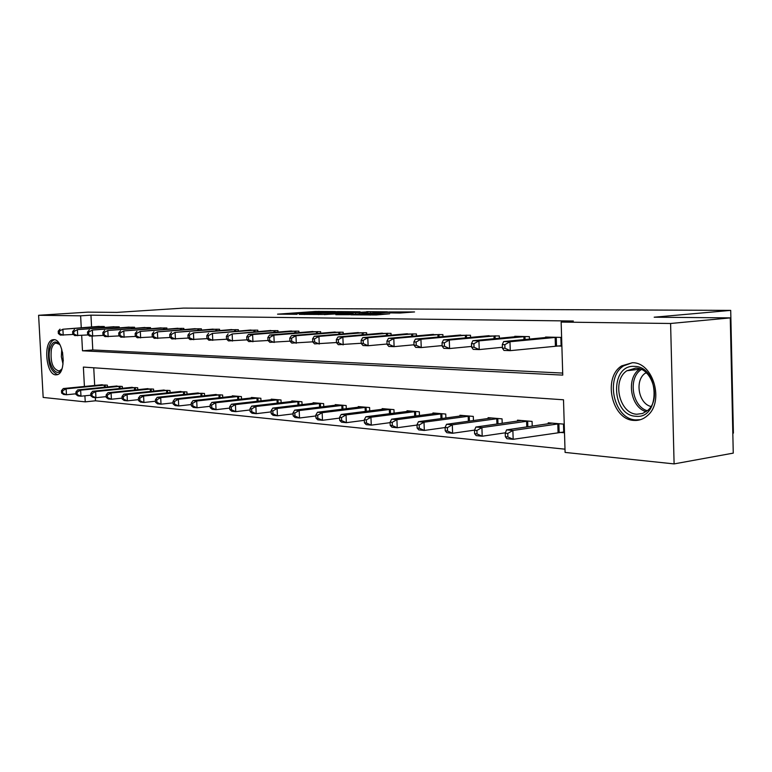 <?xml version="1.0" encoding="UTF-8"?>
<svg xmlns="http://www.w3.org/2000/svg" width="772" height="772" viewBox="0 0 772 772"><rect width="100%" height="100%" fill="white"/><g stroke="black" fill="none" stroke-linecap="round" stroke-linejoin="round"><path stroke-width="1.16" d="M335.444 311.541L315.439 311.454L277.553 314.165L297.037 314.291L293.891 313.934L296.921 313.635L335.444 311.541M633.918 420.412C611.81 419.881 602.43 377.576 621.672 365.88L632.374 362.734C653.16 362.107 664.634 401.662 647.486 415.577C643.472 419.138 638.955 420.75 633.918 420.412M55.796 374.845C45.837 374.902 43 341.06 52.872 339.748L53.866 339.661C63.777 339.082 66.913 373.185 57.099 374.729L55.796 374.845M399.857 313.046L414.554 311.946L389.638 311.946L350.913 314.831L376.215 314.966L389.619 313.808L358.449 314.513L385.739 312.438L397.416 312.274L390.246 312.892L399.857 313.046M95.332 397.628L95.496 400.793L85.238 401.865L43.174 397.435L38.6 315.285L87.931 312.139L116.861 312.399L183.446 308.096L730.708 310.383L654.183 317.205L730.273 317.881L670.598 323.487L674.101 463.904L565.094 452.421L563.502 399.78L83.376 367.076L84.418 386.483M38.6 315.285L80.626 315.825L81.253 327.646M81.678 335.405L82.498 350.797L562.759 375.115L561.148 322.069L573.355 321.007L90.942 315.159L80.626 315.825M561.148 322.069L670.598 323.487M360.051 311.753L337.441 311.598L299.285 314.358L322.561 314.474L360.051 311.753M366.7 311.637L387.419 311.84L348.79 314.715L335.839 314.696L353.084 313.384L346.956 313.258L324.172 314.609L366.71 311.907M90.942 315.159L91.569 326.923M92.061 336.196L92.794 349.957L562.692 373.079M97.291 326.517L104.278 326.498L104.326 327.425M111.988 326.874L119.197 326.845L119.245 327.81M127.148 327.251L134.579 327.222L134.637 328.216M142.791 327.627L150.472 327.598L150.521 328.64M158.955 328.023L166.887 327.994L166.935 329.075M175.649 328.428L183.842 328.399L183.9 329.528M192.904 328.853L201.386 328.814L201.444 330.001M210.756 329.287L219.537 329.248L219.595 330.484M229.236 329.74L238.326 329.692L238.384 330.985M248.372 330.213L257.79 330.165L257.848 331.516M268.202 330.696L277.968 330.648L278.026 332.066M288.767 331.207L298.889 331.14L298.957 332.635M310.093 331.728L320.612 331.661L320.679 333.224M332.25 332.278L343.173 332.201L343.241 333.842M355.265 332.848L366.623 332.761L366.7 334.498M379.206 333.436L391.018 333.35L391.095 335.173M404.113 334.054L416.417 333.948L416.494 335.888M430.062 334.691L442.887 334.585L442.954 336.631M457.101 335.366L470.486 335.241L470.553 337.412M485.318 336.061L499.291 335.936L499.368 338.233M514.789 336.795L514.77 336.303L529.38 336.65L529.457 339.101M556.94 345.981L561.119 346.107L560.858 337.403L545.572 337.036L545.582 337.567M95.496 400.793L564.998 449.179M93.74 367.781L94.686 385.489M100.379 384.929L107.356 385.16L107.453 386.955M115.076 386.193L122.275 386.434L122.372 388.297M130.246 387.505L137.677 387.747L137.773 389.686M145.898 388.856L153.56 389.098L153.667 391.124M162.052 390.256L169.975 390.507L170.081 392.601M178.747 391.703L186.94 391.954L187.046 394.145M196.011 393.189L204.474 393.45L204.59 395.737M213.854 394.733L222.616 394.994L222.732 397.387M232.333 396.335L232.304 395.824L241.404 396.596L241.52 399.095M251.46 397.995L251.431 397.455L260.859 398.265L260.975 400.88M271.271 399.713L271.252 399.153L281.018 399.983L281.143 402.723M291.826 401.488L291.797 400.9L301.929 401.768L302.055 404.644M313.142 403.341L313.114 402.723L323.632 403.621L323.757 406.641M335.27 405.261L335.251 404.615L346.174 405.541L346.3 408.726M358.266 407.259L358.237 406.574L369.595 407.548L369.73 410.887M382.179 409.334L382.15 408.62L393.961 409.623L394.096 413.155M407.056 411.495L407.027 410.743L419.321 411.794L419.466 415.519M432.957 413.753L432.928 412.952L445.743 414.043L445.888 417.99M459.958 416.108L459.929 415.259L473.294 416.397L473.439 420.586M488.126 418.559L488.087 417.662L502.051 418.858L502.196 423.297M517.529 421.126L517.501 420.171L532.082 421.415L532.226 426.144M559.575 432.349L563.743 432.725L563.483 424.098L548.226 422.795L548.265 423.809M732.811 433.208L733.4 433.111L730.708 310.383M730.273 317.881L733.255 453.125L674.101 463.904M84.91 395.795L85.238 401.865M92.794 349.957L82.498 350.797M341.079 313.133L341.041 312.206L343.858 311.927L337.441 311.598M304.129 314.474L337.46 311.782M304.12 314.185L341.041 312.206M367.974 312.322L349.398 312.969L367.974 312.322L368.012 313.297M102.251 384.717L63.294 388.548L66.141 388.818L66.469 394.753L75.984 393.797M62.735 393.16L66.469 394.753L63.622 394.473L61.606 393.054L62.735 393.16L62.609 390.786L61.471 390.68L61.606 393.054M62.609 390.786L66.141 388.818L105.455 384.996M61.471 390.68L63.294 388.548M102.377 326.45L62.889 329.229L99.173 326.373M73.311 334.459L60.37 335.106L58.344 333.543L59.473 333.581L59.347 331.188L58.209 331.159L58.344 333.543M59.347 331.188L62.889 329.229L63.217 335.202L59.473 333.581M60.042 329.142L58.209 331.159M117.006 385.981L77.711 389.889L80.645 390.169L80.973 396.2L90.855 395.196M77.19 394.588L80.973 396.2L78.03 395.911L76.013 394.473L77.19 394.588L77.065 392.176L75.888 392.06L76.013 394.473M77.065 392.176L80.645 390.169L120.316 386.261M75.888 392.06L77.711 389.889M132.234 387.283L92.582 391.279L95.622 391.558L95.94 397.696L106.227 396.634M92.109 396.055L95.94 397.696L92.91 397.387L90.903 395.94L92.109 396.055L91.984 393.604L90.768 393.488L90.903 395.94M91.984 393.604L95.622 391.558L135.64 387.573M90.768 393.488L92.582 391.279M147.944 388.625L107.955 392.716L111.081 393.006L111.409 399.24L122.101 398.12M107.52 397.57L111.409 399.24L108.273 398.921L106.266 397.445L107.52 397.57L107.385 395.081L106.14 394.955L106.266 397.445M107.385 395.081L111.081 393.006L151.466 388.924M106.14 394.955L107.955 392.716M117.228 326.807L77.383 329.634L113.918 326.72M88.153 334.932L74.778 335.598L72.751 334.015L73.919 334.054L73.794 331.632L72.616 331.593L72.751 334.015M73.794 331.632L77.383 329.634L77.711 335.704L73.919 334.054M74.45 329.548L72.616 331.593M132.552 327.174L92.35 330.049L129.146 327.087M103.477 335.415L89.648 336.11L87.622 334.508L88.828 334.546L88.703 332.085L87.487 332.047L87.622 334.508M88.703 332.085L92.35 330.049L92.679 336.216L88.828 334.546M89.32 329.962L87.487 332.047M148.378 327.55L107.81 330.484L144.856 327.463M119.313 335.907L105.002 336.64L102.985 335.019L104.23 335.058L104.104 332.549L102.85 332.51L102.985 335.019M104.104 332.549L107.81 330.484L108.138 336.756L104.23 335.058M104.674 330.397L102.85 332.51M164.175 390.005L123.829 394.193L127.062 394.492L127.39 400.832L138.526 399.645M123.443 399.134L127.39 400.832L124.157 400.504L122.15 399.008L123.443 399.134L123.317 396.605L122.015 396.48L122.15 399.008M123.317 396.605L127.062 394.492L167.814 390.314M122.015 396.48L123.829 394.193M164.716 327.936L123.79 330.927L161.078 327.849M135.689 336.418L120.876 337.19L118.859 335.54L120.152 335.579L120.017 333.031L118.724 332.993L118.859 335.54M120.017 333.031L123.79 330.927L124.118 337.306L120.152 335.579M120.548 330.841L118.724 332.993M62.059 368.514C57.08 380.278 46.33 363.043 49.833 349.205C52.178 341.33 55.574 339.921 60.023 344.988M59.579 344.38L55.873 343.029C53.751 343.627 52.235 345.856 51.328 349.716C50.219 362.386 52.863 369.489 59.261 371.023L61.731 369.18M54.513 339.738L54.503 339.738C51.869 340.471 49.977 343.241 48.858 348.047C47.362 362.348 50.257 371.197 57.533 374.594M634.449 366.391C659.722 366.169 661.064 419.524 635.781 416.243C611.125 415.481 609.677 364.297 634.449 366.391M636.958 414.226L642.574 413.483L647.611 410.501C661.527 399.539 652.504 367.675 635.732 368.099L626.922 370.734C611.656 380.278 619.337 413.898 636.958 414.226M632.297 362.724L623.708 365.822C604.582 377.431 613.914 419.408 635.887 419.929L640.422 419.688M650.97 406.497C638.405 403.602 634.478 380.075 645.373 373.127L646.116 372.635M180.938 391.443L140.243 395.727L143.592 396.036L143.92 402.482L155.51 401.228M139.906 400.755L143.92 402.482L140.572 402.144L138.574 400.629L139.906 400.755L139.78 398.178L138.439 398.053L138.574 400.629M139.78 398.178L143.592 396.036L184.701 391.761M138.439 398.053L140.243 395.727M181.603 328.341L140.311 331.391L177.85 328.254M152.624 336.949L137.291 337.76L135.274 336.081L136.615 336.119L136.48 333.523L135.148 333.485L135.274 336.081M136.48 333.523L140.311 331.391L140.639 337.875L136.615 336.119M136.962 331.304L135.148 333.485M198.269 392.919L157.218 397.31L160.692 397.628L161.02 404.181L173.092 402.859M156.948 402.434L161.02 404.181L157.546 403.833L155.558 402.299L156.948 402.434L156.812 399.809L155.433 399.684L155.558 402.299M156.812 399.809L160.692 397.628L202.158 393.247M155.433 399.684L157.218 397.31M199.07 328.756L157.401 331.873L195.181 328.669M170.168 337.489L154.265 338.348L152.267 336.64L153.647 336.679L153.512 334.044L152.132 334.006L152.267 336.64M153.512 334.044L157.401 331.873L157.729 338.464L153.647 336.679M153.937 331.777L152.132 334.006M216.199 394.453L174.8 398.95L178.39 399.278L178.718 405.947L191.302 404.547M174.578 404.171L178.718 405.947L175.128 405.589L173.15 404.026L174.578 404.171L174.443 401.498L173.015 401.363L173.15 404.026M174.443 401.498L178.39 399.278L220.223 394.791M173.015 401.363L174.8 398.95M217.135 329.19L175.099 332.365L213.111 329.094M188.329 338.059L171.838 338.956L169.85 337.219L171.278 337.258L171.152 334.575L169.715 334.537L169.85 337.219M171.152 334.575L175.099 332.365L175.427 339.082L171.278 337.258M171.509 332.269L169.715 334.537M234.756 396.036L193 400.639L196.715 400.986L197.043 407.78L210.167 406.294M192.846 405.966L197.043 407.78L193.328 407.404L191.359 405.821L192.846 405.966L192.71 403.254L191.224 403.109L191.359 405.821M192.71 403.254L196.715 400.986L238.924 396.393M191.224 403.109L193 400.639M235.846 329.634L193.434 332.877L231.677 329.538M207.166 338.638L190.047 339.583L188.059 337.818L189.545 337.866L189.42 335.135L187.934 335.087L188.059 337.818M189.42 335.135L193.434 332.877L193.762 339.709L189.545 337.866M189.719 332.78L187.934 335.087M253.969 397.677L211.866 402.405L215.716 402.762L216.044 409.671L229.747 408.089M211.779 407.828L216.044 409.671L212.184 409.285L210.235 407.674L211.779 407.828L211.644 405.068L210.109 404.914L210.235 407.674M211.644 405.068L215.716 402.762L258.282 398.043M210.109 404.914L211.866 402.405M255.214 330.098L212.435 333.407L250.9 330.001M226.698 339.236L208.913 340.24L206.944 338.435L208.488 338.483L208.353 335.704L206.809 335.656L206.944 338.435M208.353 335.704L212.435 333.407L212.763 340.365L208.488 338.483M208.585 333.301L206.809 335.656M273.886 399.375L231.426 404.229L235.421 404.596L235.75 411.64L250.06 409.961M231.417 409.758L235.75 411.64L231.745 411.235L229.815 409.604L231.417 409.758L231.282 406.94L229.68 406.796L229.815 409.604M231.282 406.94L235.421 404.596L278.354 399.751M229.68 406.796L231.426 404.229M275.295 330.58L232.15 333.967L270.818 330.474M246.963 339.854L228.483 340.915L226.524 339.082L228.126 339.13L227.991 336.303L226.399 336.254L226.524 339.082M227.991 336.303L232.15 333.967L232.478 341.05L228.126 339.13M228.155 333.851L226.399 336.254M294.528 401.141L251.72 406.12L255.87 406.506L256.198 413.676L271.155 411.891M251.788 411.765L256.198 413.676L252.048 413.261L250.128 411.601L251.788 411.765L251.662 408.899L250.003 408.735L250.128 411.601M251.662 408.899L255.87 406.506L299.169 401.536M250.003 408.735L251.72 406.12M296.12 331.082L252.608 334.537L248.459 334.421L291.478 330.966M268.019 340.5L248.787 341.61L246.857 339.748L248.516 339.805L248.381 336.92L246.722 336.862L246.857 339.748M248.381 336.92L252.608 334.537L252.936 341.755L248.516 339.805M248.459 334.421L246.722 336.862M315.951 402.965L272.796 408.089L277.109 408.485L277.438 415.79L293.07 413.888M272.95 413.85L277.438 415.79L273.124 415.365L271.233 413.676L272.95 413.85L272.825 410.926L271.097 410.762L271.233 413.676M272.825 410.926L277.109 408.485L320.766 403.38M271.097 410.762L272.796 408.089M317.736 331.593L273.867 335.135L269.553 335.009L312.921 331.477M289.905 341.156L269.872 342.343L267.971 340.442L269.689 340.5L269.563 337.557L267.836 337.509L267.971 340.442M269.563 337.557L273.867 335.135L274.195 342.488L269.689 340.5M269.553 335.009L267.836 337.509M338.194 404.866L294.701 410.125L299.189 410.55L299.507 417.999L315.873 415.963M294.952 416.012L299.507 417.999L295.029 417.546L293.157 415.838L294.952 416.012L294.817 413.03L293.032 412.856L293.157 415.838M294.817 413.03L299.189 410.55L343.193 405.29M293.032 412.856L294.701 410.125M340.191 332.134L295.956 335.752L291.469 335.627L335.183 332.008M312.737 341.832L291.797 343.096L289.915 341.166L291.7 341.224L291.575 338.223L289.78 338.165L289.915 341.166M291.575 338.223L295.956 335.752L296.284 343.25L291.7 341.224M291.469 335.627L289.78 338.165M361.296 406.834L317.485 412.248L322.146 412.692L322.474 420.286L339.612 418.106M317.832 418.26L322.474 420.286L317.803 419.823L315.97 418.077L317.832 418.26L317.697 415.22L315.835 415.046L315.97 418.077M317.697 415.22L322.146 412.692L366.497 407.278M315.835 415.046L317.485 412.248M363.525 332.693L318.942 336.389L314.272 336.264L358.314 332.568M336.495 342.536L314.59 343.887L312.737 341.919L314.6 341.977L314.474 338.918L312.612 338.86L312.737 341.919M314.474 338.918L318.942 336.389L319.261 344.051L314.6 341.977M314.272 336.264L312.612 338.86M385.325 408.89L341.195 414.467L346.049 414.911L346.367 422.67L364.336 420.335M341.649 420.605L346.367 422.67L341.513 422.188L339.709 420.412L341.649 420.605L341.513 417.507L339.574 417.314L339.709 420.412M341.513 417.507L346.049 414.911L390.738 409.353M339.574 417.314L341.195 414.467M387.795 333.272L342.865 337.065L338.001 336.93L382.381 333.137M361.248 343.27L338.319 344.708L336.495 342.7L338.445 342.768L338.31 339.641L336.37 339.583L336.495 342.7M338.31 339.641L342.865 337.065L343.183 344.872L338.445 342.768M338.001 336.93L336.37 339.583M410.337 411.022L365.889 416.764L370.946 417.237L371.264 425.15L390.111 422.651M366.459 423.046L371.264 425.15L366.198 424.648L364.432 422.853L366.459 423.046L366.333 419.881L364.307 419.688L364.432 422.853M366.333 419.881L370.946 417.237L415.963 411.505M364.307 419.688L365.889 416.764M413.059 333.871L367.79 337.76L362.724 337.615L407.413 333.736M387.062 344.013L368.109 345.74L363.043 345.557L361.257 343.511L363.284 343.579L363.158 340.394L361.132 340.327L361.257 343.511M363.158 340.394L367.79 337.76L368.109 345.74L363.284 343.579M362.724 337.615L361.132 340.327M436.383 413.252L391.636 419.167L396.914 419.659L397.223 427.736L417.015 425.054M392.33 425.594L397.223 427.736L391.944 427.215L390.217 425.382L392.33 425.594L392.205 422.361L390.092 422.159L390.217 425.382M392.205 422.361L396.914 419.659L442.25 413.744M390.092 422.159L391.636 419.167M439.374 334.498L393.797 338.493L388.499 338.339L433.497 334.363M414.004 344.795L394.106 346.638L388.818 346.454L387.071 344.36L389.185 344.437L389.059 341.176L386.946 341.108L387.071 344.36M389.059 341.176L393.797 338.493L394.106 346.638L389.185 344.437M388.499 338.339L386.946 341.108M463.528 415.568L418.492 421.676L424.011 422.188L424.31 430.438L445.106 427.543M419.321 428.248L424.31 430.438L418.8 429.888L417.121 428.035L419.321 428.248L419.206 424.947L416.996 424.735L417.121 428.035M419.206 424.947L424.011 422.188L469.646 416.089M416.996 424.735L418.492 421.676M466.828 335.154L420.933 339.246L415.404 339.091L460.691 335.009M442.153 345.595L421.242 347.574L415.712 347.381L414.024 345.248L416.233 345.325L416.108 341.996L413.898 341.928L414.024 345.248M416.108 341.996L420.933 339.246L421.242 347.574L416.233 345.325M415.404 339.091L413.898 341.928M491.851 417.98L446.544 424.291L452.305 424.822L452.614 433.266L474.539 430.129M447.528 431.027L452.614 433.266L446.853 432.687L445.222 430.795L447.528 431.027L447.403 427.649L445.106 427.427L445.222 430.795M447.403 427.649L452.305 424.822L498.239 418.53M445.106 427.427L446.544 424.291M495.47 335.839L449.285 340.047L443.504 339.883L489.072 335.685M471.586 346.435L449.584 348.548L443.813 348.355L442.173 346.174L444.479 346.252L444.354 342.845L442.047 342.778L442.173 346.174M444.354 342.845L449.285 340.047L449.584 348.548L444.479 346.252M443.504 339.883L442.047 342.778M521.418 420.508L475.88 427.022L481.902 427.582L482.201 436.219L505.399 432.803M477.019 433.932L482.201 436.219L476.17 435.611L474.606 433.69L477.019 433.932L476.903 430.477L474.49 430.245L474.606 433.69M476.903 430.477L481.902 427.582L528.096 421.078M474.49 430.245L475.88 427.022M525.385 336.553L478.93 340.877L472.889 340.703L518.697 336.399M502.398 347.294L479.229 349.581L473.188 349.369L471.615 347.149L474.027 347.226L473.902 343.743L471.489 343.665L471.615 347.149M473.902 343.743L478.93 340.877L479.229 349.581L474.027 347.226M472.889 340.703L471.489 343.665M552.327 423.143L506.567 429.888L512.878 430.477L513.168 439.307L563.714 432.021M507.879 436.962L513.168 439.307L506.857 438.679L505.361 436.711L507.879 436.962L507.764 433.43L505.245 433.188L505.361 436.711M507.764 433.43L512.878 430.477L559.314 423.741M505.245 433.188L506.567 429.888M556.68 337.306L509.974 341.745L503.643 341.562L549.683 337.132M561.109 345.721L510.263 350.652L503.942 350.43L502.427 348.162L504.956 348.249L504.84 344.679L502.311 344.601L502.427 348.162M504.84 344.679L509.974 341.745L510.263 350.652L504.956 348.249M503.643 341.562L502.311 344.601M315.468 312.313L315.439 311.454M319.029 312.062L319 311.328M318.672 314.609L318.633 313.818M352.244 314.455L352.206 313.471M355.574 314.214L355.535 313.094M359.356 313.934L359.318 312.95M395.225 313.007L395.206 312.496M370.242 315.092L370.213 314.358M376.697 314.928L376.659 313.876M380.596 314.638L380.557 313.731M104.394 387.255L104.278 385.083M105.243 387.168L105.137 385.016M102.049 326.469L102.107 327.579M101.19 326.517L101.257 327.637M119.245 388.605L119.129 386.347M120.104 388.519L119.988 386.28M134.56 390.014L134.444 387.66M135.428 389.918L135.312 387.592M150.376 391.462L150.25 389.02M151.254 391.365L151.138 388.943M116.9 326.817L116.958 327.975M116.032 326.874L116.099 328.042M132.224 327.183L132.282 328.389M131.346 327.241L131.414 328.457M148.041 327.569L148.108 328.814M147.153 327.618L147.22 328.882M166.713 392.958L166.578 390.41M167.601 392.861L167.476 390.342M164.378 327.955L164.446 329.258M163.481 328.013L163.548 329.326M63.024 364.104L61.355 356.722L61.731 349.166M62.522 352.225L63.285 360.968M646.125 411.669C630.357 407.471 625.841 377.817 639.621 369.209L626.922 370.734M641.436 369.508C627.819 377.518 631.95 406.574 647.332 410.743M183.582 394.511L183.456 391.858M184.489 394.415L184.354 391.78M181.266 328.361L181.333 329.721M180.358 328.418L180.426 329.789M201.038 396.123L200.903 393.353M201.946 396.017L201.81 393.276M198.722 328.775L198.79 330.194M197.806 328.833L197.873 330.271M219.084 397.783L218.949 394.897M220.01 397.686L219.875 394.82M216.787 329.21L216.855 330.696M215.861 329.268L215.928 330.763M237.776 399.52L237.631 396.49M238.702 399.413L238.567 396.412M235.489 329.654L235.556 331.207M234.543 329.721L234.62 331.284M257.124 401.315L256.98 398.149M258.07 401.208L257.925 398.062M254.857 330.117L254.924 331.748M253.901 330.184L253.978 331.815M277.177 403.177L277.032 399.867M278.132 403.071L277.988 399.78M274.928 330.599L275.006 332.307M273.973 330.667L274.05 332.375M297.982 405.126L297.828 401.643M298.947 405.01L298.793 401.556M295.753 331.101L295.83 332.886M294.779 331.159L294.856 332.964M319.56 407.143L319.405 403.495M320.534 407.027L320.39 403.399M317.36 331.613L317.437 333.494M316.375 331.68L316.462 333.572M341.977 409.257L341.822 405.406M342.961 409.131L342.807 405.319M339.805 332.153L339.883 334.131M338.812 332.221L338.898 334.208M365.272 411.447L365.108 407.404M366.266 411.322L366.111 407.307M363.13 332.713L363.216 334.787M362.126 332.78L362.213 334.874M389.503 413.744L389.329 409.478M390.507 413.618L390.342 409.382M387.399 333.292L387.476 335.482M386.376 333.359L386.463 335.569M414.709 416.147L414.545 411.63M415.732 416.012L415.568 411.534M412.653 333.9L412.74 336.216M411.63 333.967L411.717 336.303M440.976 418.656L440.802 413.879M442.009 418.511L441.835 413.782M438.969 334.527L439.056 336.978M437.927 334.594L438.023 337.075M468.363 421.28L468.189 416.224M469.405 421.136L469.231 416.118M466.404 335.183L466.5 337.779M465.362 335.26L465.448 337.875M496.936 424.04L496.753 418.665M497.988 423.896L497.815 418.559M495.045 335.868L495.142 338.628M493.983 335.945L494.07 338.725M526.784 426.945L526.601 421.222M527.845 426.781L527.672 421.107M524.96 336.582L525.057 339.526M523.889 336.66L523.976 339.622M558.059 432.503L557.799 423.896M559.14 432.378L558.88 423.78M556.236 337.335L556.506 346.01M555.155 337.412L555.415 346.097M621.672 365.88L624.027 365.6M52.872 339.748L53.963 339.67M343.897 312.921L343.858 311.927M353.132 314.387L353.084 313.384M370.299 313.123L370.261 312.091M397.445 313.027L397.416 312.274M60.496 370.917L59.261 371.023M56.771 342.961L55.873 343.029M645.373 373.127L646.502 372.992"/></g></svg>
